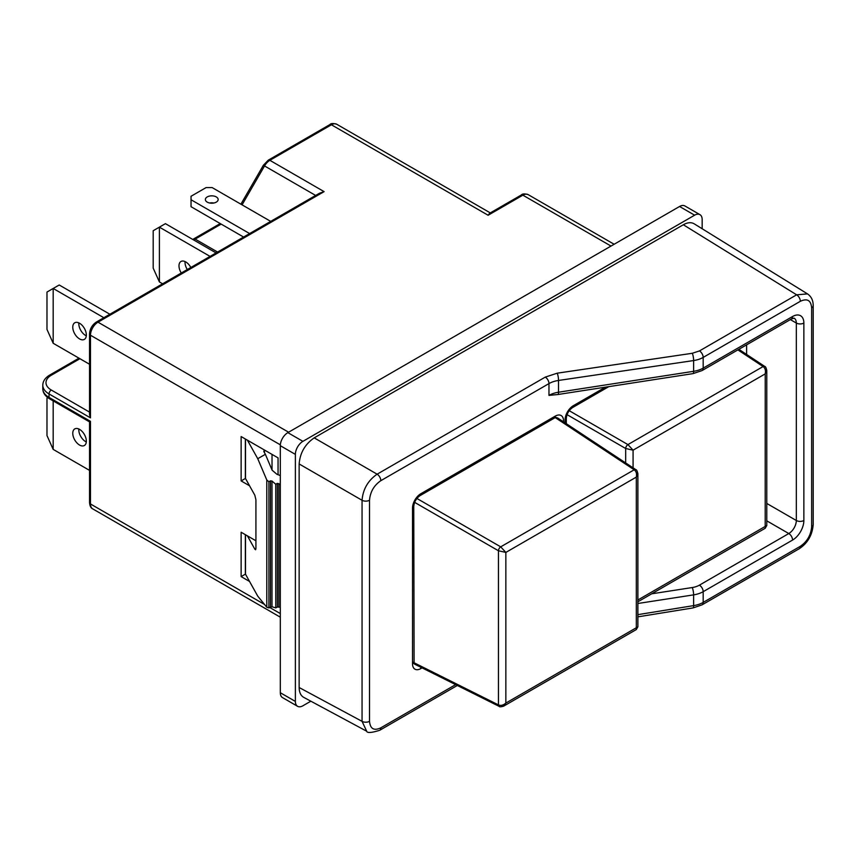 <?xml version="1.0" encoding="UTF-8"?>
<svg xmlns="http://www.w3.org/2000/svg" width="856" height="856" viewBox="0 0 856 856"><rect width="100%" height="100%" fill="white"/><g stroke="black" fill="none" stroke-linecap="round" stroke-linejoin="round"><path stroke-width="1.28" d="M243.586 237.048L191.038 206.703L191.038 196.27L206.103 187.571L212.128 187.571L270.71 221.383M213.882 203.011A6.388 3.692 0 0 0 209.624 203.011M207.238 202.134A6.388 3.692 180 0 1 205.365 199.523A6.388 3.692 180 0 1 211.753 195.842A6.388 3.692 180 0 1 218.152 199.523A6.388 3.692 180 0 1 214.203 202.936A6.388 3.692 180 0 1 207.238 202.134M191.038 199.748L249.62 233.56M625.672 462.935L625.672 448.501A3.199 1.712 -60 0 1 627.93 444.596L763.092 366.55A3.199 1.84 -56.5 0 1 764.783 366.454A3.199 1.84 -56.5 0 1 764.836 366.496M414.657 663.989L413.544 663.347M413.78 662.608L498.449 704.895L498.449 550.761A3.199 1.712 -60 0 1 500.707 546.845L505.853 552.42L505.853 703.076C503.285 705.301 500.814 705.911 498.449 704.895A3.199 1.84 116.5 0 0 499.198 706.403A3.199 1.84 116.5 0 0 499.273 706.435M567.036 414.646L625.672 448.501L633.076 450.17L627.93 444.596L569.197 410.687M637.88 599.992L766.783 525.52L766.783 370.466L765.221 373.869L633.076 450.17L633.076 467.825M737.883 349.89L763.092 366.55C765.157 368.091 765.874 370.53 765.221 373.869L765.189 528.291L766.783 525.52M414.646 664.17L499.209 706.403C499.476 707.024 500.974 706.928 503.681 706.136L505.853 703.076L636.318 627.748L636.286 629.577L637.88 626.806L636.318 627.748L636.318 477.102L637.88 473.689C637.217 470.95 636.554 469.612 635.88 469.687L557.727 418.028M635.933 469.719A3.199 1.84 123.5 0 0 635.869 469.677A3.199 1.84 123.5 0 0 634.189 469.784C636.254 471.324 636.96 473.753 636.318 477.102L505.853 552.42L498.449 550.761L414.625 502.365M555.116 417.182C557.738 417.846 558.487 418.381 557.352 418.809M366.603 731.174C367.171 733.164 371.536 732.864 379.722 730.275A5.329 3.071 -120 0 0 380.824 727.835C373.954 731.013 370.199 728.841 369.525 721.308A5.329 3.071 180 0 1 362.056 721.351L366.689 731.217L303.741 697.373C300.745 695.65 299.215 692.354 299.14 687.518L299.14 463.952C300.049 452.888 305.068 444.189 314.205 437.865L683.334 224.754C687.561 222.389 691.177 222.079 694.163 223.801L807.508 293.886L796.636 294.817A5.329 3.071 60 0 1 800.339 301.301C807.208 298.123 810.974 300.296 811.638 307.828A5.329 3.071 -0 0 0 813.2 305.656C813.189 300.36 811.263 296.422 807.422 293.843M746.603 354.438L746.603 344.85M548.974 395.397A21.304 12.305 180 0 1 558.519 392.219A5.329 1.124 81.2 0 1 557.952 394.509L548.974 395.397L548.963 383.595L380.824 480.676C373.965 485.406 370.199 491.933 369.525 500.246L369.525 721.308M800.339 301.301L703.172 357.412A21.304 12.466 0.7 0 1 693.617 360.558L558.519 380.46A5.329 1.156 -98.4 0 0 557.213 373.184L692.301 353.282A5.329 1.156 81.6 0 1 693.617 360.558L693.617 371.311L558.519 392.219L558.519 380.46A21.304 12.562 1.1 0 0 548.974 383.595A5.329 3.071 60 0 0 545.272 377.111L377.122 474.192C368.005 480.526 362.987 489.225 362.056 500.279A5.329 3.071 0 0 0 369.525 500.246M637.88 614.651L693.617 605.62A21.304 12.134 -0.6 0 0 703.172 602.41L800.339 546.299C807.197 541.57 810.964 535.043 811.638 526.74L811.638 307.828M310.846 701.192L302.906 705.783A10.657 6.153 -60 0 1 297.578 706.307L282.512 697.608A10.657 6.153 -60 0 1 280.308 692.729L280.308 445.687A10.657 6.153 -60 0 1 287.841 432.644L679.568 206.489A10.657 6.153 -60 0 1 684.886 205.954L699.951 214.653A10.657 6.153 -60 0 1 702.166 219.532L702.166 228.745M297.578 706.307A10.657 6.153 -60 0 1 295.374 701.428L295.374 454.386A10.657 6.153 -60 0 1 302.906 441.343L694.633 215.188A10.657 6.153 -60 0 1 699.951 214.653M210.062 256.393L159.398 227.15L159.398 281.945L162.608 283.796M159.398 281.945L153.192 268.131L153.192 230.724L165.422 223.662L216.097 252.916M185.056 261.572A9.587 5.532 -120 0 0 187.293 269.544M181.269 273.021A9.587 5.532 60 0 1 180.969 261.465A9.587 5.532 60 0 1 190.834 267.5M53.179 400.886L53.179 449.389L89.538 470.383M79.555 445.045A9.587 5.532 60 0 1 73.284 436.592A9.587 5.532 60 0 1 74.761 428.91A9.587 5.532 60 0 1 84.348 434.441A9.587 5.532 60 0 1 84.348 445.516A9.587 5.532 60 0 1 79.555 445.045M78.838 429.017A9.587 5.532 -120 0 0 85.579 441.568A9.587 5.532 -120 0 0 86.296 441.931M47.85 397.666L46.984 398.168L46.984 435.576L53.179 449.389M103.854 317.726L53.179 288.472L59.214 284.995L109.878 314.238M53.179 343.267L46.984 329.453L46.984 292.057L53.179 288.472L53.179 343.267L89.538 364.26M79.555 338.923A9.587 5.532 60 0 1 73.284 330.47A9.587 5.532 60 0 1 74.761 322.787A9.587 5.532 60 0 1 84.348 328.319A9.587 5.532 60 0 1 84.348 339.393A9.587 5.532 60 0 1 79.555 338.923M78.838 322.894A9.587 5.532 -120 0 0 85.579 335.445A9.587 5.532 -120 0 0 86.296 335.809M247.405 440.187L257.752 458.709L265.371 454.311L263.937 451.743A2.129 1.23 180 0 1 263.83 451.369A2.129 1.23 180 0 1 264.461 450.491L264.868 450.256M280.308 607.214L277.355 606.99L275.771 607.899L272.005 606.765L268.902 607.888L266.794 607.257L257.752 596.15L245.501 574.205A3.199 1.84 180 0 1 245.351 573.638L245.351 534.679M247.405 535.867L254.821 549.135L255.923 548.503L255.923 499.786L254.821 495.207L245.501 478.515A3.199 1.84 180 0 1 245.351 477.948L245.351 438.989M265.371 454.311L272.133 470.212L276.97 474.32L280.308 475.54M268.902 607.888L268.902 481.768L266.794 480.002L257.752 458.709M255.923 548.503L255.602 549.766L254.821 549.135M268.902 481.768L270.496 480.847L272.005 481.061L275.771 484.271L277.355 483.351L280.308 484.785M275.771 484.271L275.771 607.899M245.458 574.108L241.135 576.602L241.135 532.239L255.923 540.778M272.026 469.955L272.026 454.386M194.002 240.161A3.199 1.84 -60 0 1 195.179 239.102A3.199 1.84 -120 0 0 193.584 238.952A3.199 3.199 0 0 0 192.868 239.509M278.05 474.716L278.05 457.874L241.135 436.56L241.135 480.922L245.458 478.429M249.556 581.47L241.135 576.602M249.556 485.791L241.135 480.922M280.34 444.842L90.469 335.22A3.199 1.84 -0 0 1 89.538 333.915L89.538 414.711L90.469 417.856L49.038 393.942L49.038 397.419L90.469 421.334L89.538 421.88L89.538 502.665A3.199 1.84 180 0 0 90.469 503.97L264.515 604.454M89.538 333.915C89.891 328.832 92.181 324.863 96.407 322.017L319.416 193.263L324.103 191.637L269.865 160.318A3.199 1.84 -120 0 0 268.27 160.168L329.828 124.623C330.94 123.296 333.241 123.178 336.75 124.259L490.295 212.909L336.75 124.259A10.657 6.153 -60 0 0 331.422 124.783A3.199 1.84 -120 0 0 329.828 124.623M488.113 215.252L489.6 213.305L521.272 195.018A3.199 1.84 60 0 1 522.877 195.179L488.113 215.252L331.422 124.783L269.865 160.318A10.657 6.153 -60 0 0 264.536 165.946L263.37 165.272L268.27 160.168M416.883 498.449L500.707 546.845L634.189 469.784L555.298 417.642M414.101 663.775L413.758 506.367C414.229 501.894 416.284 498.342 419.922 495.699A4.259 2.461 -120 0 0 420.799 493.752L555.266 416.123A11.716 6.762 -60 0 1 563.548 420.906L563.548 421.88M413.758 506.367A4.259 2.461 180 0 1 412.517 508.1A11.716 6.762 -60 0 1 420.799 493.752M683.334 224.754L796.636 294.817L699.47 350.917A5.329 3.071 60 0 1 703.172 357.412L703.172 368.134L792.56 316.517A15.975 9.223 -60 0 1 803.859 323.044L803.859 520.501A15.975 9.223 -60 0 1 792.56 540.072L703.172 591.689L703.172 602.41A5.329 3.071 60 0 1 702.07 604.85L799.237 548.739A5.329 3.071 -120 0 0 800.339 546.299M799.237 548.739C807.679 543.132 812.333 535.075 813.2 524.557A5.329 3.071 180 0 1 811.638 526.74M299.14 463.952L362.056 500.279L362.056 721.351L299.14 687.518M380.824 727.835L455.627 684.64M422.051 667.873L420.799 668.59A11.716 6.762 -60 0 1 412.517 663.807L412.517 508.1M565.056 422.875L565.056 420.029A11.716 6.762 -60 0 1 573.349 405.68L605.417 387.169M557.213 373.184L545.272 377.111M314.205 437.865L377.122 474.192A5.329 3.071 60 0 1 380.824 480.676M692.301 353.282L699.47 350.917M693.05 373.612A5.329 1.124 81.2 0 0 693.617 371.311A21.304 12.305 0 0 0 703.172 368.134A5.329 3.071 -120 0 1 702.059 370.573L693.05 373.612L557.952 394.509M637.88 616.855L693.093 607.91A5.329 1.102 80.8 0 0 693.617 605.62L693.617 594.867L637.88 603.491M692.237 587.548A15.975 9.223 0 0 0 699.405 585.162A5.329 3.071 60 0 1 703.172 591.689A21.304 12.305 0 0 1 693.617 594.867A5.329 1.124 -98.8 0 0 692.237 587.548L651.683 593.818M699.405 585.162L788.793 533.545L766.783 520.844M792.56 540.072A5.329 3.071 60 0 0 788.793 533.545A10.657 6.153 120 0 0 796.326 520.501L766.783 503.446M803.859 520.501A5.329 3.071 0 0 1 796.326 520.501L796.326 323.044L790.356 319.598M803.859 323.044A5.329 3.071 0 0 1 796.326 323.044A10.657 6.153 120 0 0 794.122 318.165L791.458 318.956L702.059 370.573M792.56 316.517A5.329 3.071 60 0 1 791.458 318.956M566.308 423.699L566.308 418.295A4.259 2.461 180 0 1 565.056 420.029M566.308 418.295C566.779 413.823 568.833 410.27 572.461 407.627A4.259 2.461 -120 0 0 573.349 405.68M420.574 667.134A4.259 2.461 60 0 1 420.799 668.59M413.758 662.073A4.259 2.461 180 0 1 412.517 663.807M419.922 495.699L554.388 418.07A4.259 2.461 -120 0 0 555.266 416.123M562.67 421.291A4.259 2.461 0 0 0 563.548 420.906M295.374 701.428L280.308 692.729M295.374 454.386L280.308 445.687M302.906 441.343L287.841 432.644M694.633 215.188L679.568 206.489M264.461 450.491L264.461 452.674M266.794 480.002L266.794 607.257M245.501 439.085L245.501 478.515M245.501 534.765L245.501 574.205M278.863 483.554L278.863 606.776M277.355 483.351L277.355 606.99M272.005 481.061L272.005 606.765M270.496 480.847L270.496 606.968M78.987 358.172L49.702 375.078A3.199 1.84 60 0 1 51.296 375.238L79.929 358.707M217.595 252.049L195.179 239.102L221.169 224.101M242.077 204.851L264.536 165.946L315.639 195.446M324.103 191.637L98.001 322.177A10.657 6.153 -60 0 0 90.469 335.22L90.469 417.856M90.469 421.334L90.469 503.97A10.657 6.153 -60 0 0 92.683 508.849C90.929 508.132 89.88 506.067 89.538 502.665M269.683 607.439L280.308 613.57M49.702 398.885C45.175 396.146 42.875 392.765 42.8 388.72A21.304 12.305 0 0 0 49.038 397.419A3.199 1.84 120 0 0 49.702 398.885L89.538 421.88M96.407 322.017A3.199 1.84 60 0 1 98.001 322.177L288.59 432.205M611.013 246.068L522.877 195.179A10.657 6.153 -60 0 1 528.206 194.654C524.707 193.574 522.406 193.691 521.272 195.018M89.538 412.1L51.296 390.026A3.199 1.84 120 0 0 49.038 393.942A21.304 12.305 0 0 1 42.8 385.243C42.875 381.198 45.175 377.806 49.702 375.078M51.296 390.026A18.115 10.454 180 0 1 51.296 375.238M738.867 349.323L764.783 366.454C765.457 366.379 766.12 367.716 766.783 370.466M637.88 601.789L765.189 528.291M637.88 626.806L637.88 473.689M503.681 706.136L636.286 629.577M813.2 524.557L813.2 305.656M693.093 607.91L702.059 604.85M379.722 730.275L457.307 685.474M572.461 407.627L608.819 386.634M554.388 418.07L556.047 417.514M193.584 238.952L220.238 223.566M240.911 204.177L263.37 165.272M42.8 388.72L42.8 385.243M614.127 244.26L528.206 194.654M280.308 617.176L92.683 508.849"/></g></svg>
